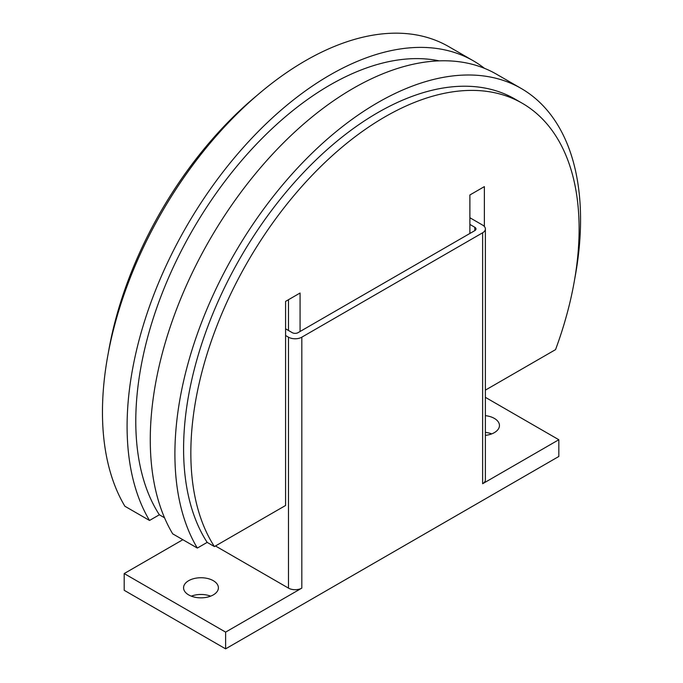 <?xml version="1.0" encoding="UTF-8"?>
<svg xmlns="http://www.w3.org/2000/svg" width="683" height="683" viewBox="0 0 683 683"><rect width="100%" height="100%" fill="white"/><g stroke="black" fill="none" stroke-linecap="round" stroke-linejoin="round"><path stroke-width="1.02" d="M485.382 415.648A17.416 10.057 180 0 1 494.364 418.406A17.416 10.057 180 0 1 499.461 425.518A17.416 10.057 180 0 1 485.382 435.387M491.709 433.884A17.416 10.057 0 0 0 485.382 432.373M188.662 594.902A17.416 10.057 180 0 1 183.565 587.79A17.416 10.057 180 0 1 194.314 578.501A17.416 10.057 180 0 1 213.292 580.678A17.416 10.057 180 0 1 218.398 587.79A17.416 10.057 180 0 1 207.641 597.079A17.416 10.057 180 0 1 188.662 594.902M210.646 596.157A17.416 10.057 0 0 0 191.317 596.157M469.878 224.425L474.805 227.268A4.098 2.365 180 0 1 476 228.942A4.098 2.365 180 0 1 474.805 230.615L298.044 332.664A4.098 2.365 180 0 1 292.256 332.664L285.588 328.813M469.878 217.732L482.625 225.1A9.425 5.438 180 0 1 485.382 228.942A9.425 5.438 180 0 1 482.625 232.792L301.818 337.18A9.425 5.438 180 0 1 288.482 337.18L285.588 335.507M485.382 228.942L485.382 479.884A9.425 5.438 180 0 1 482.625 483.735L482.625 232.792M225.612 632.116L124.195 573.566L124.195 590.3L225.612 648.85L225.612 632.116L301.818 588.123A9.425 5.438 180 0 1 288.482 588.123L215.461 545.965M124.195 573.566L182.848 539.707M485.382 397.335L558.831 439.732L482.625 483.735M225.612 648.85L558.831 456.466L558.831 439.732M485.382 390.13L555.544 349.628A274.557 158.516 120 0 0 579.116 228.942A274.557 158.516 120 0 0 522.256 103.261L515.008 99.078A274.557 158.516 120 0 0 303.44 172.628A274.557 158.516 120 0 0 183.59 448.936A274.557 158.516 120 0 0 207.171 542.387L197.336 548.065A286.851 165.61 -60 0 1 197.336 333.936A286.851 165.61 -60 0 1 521.155 88.431A286.851 165.61 -60 0 1 574.685 279.108M522.256 103.261A274.557 158.516 120 0 0 310.68 176.812A274.557 158.516 120 0 0 190.839 453.119A274.557 158.516 120 0 0 214.411 546.571L207.171 542.387M521.155 88.431L496.524 74.208A286.851 165.61 120 0 0 172.705 319.712A286.851 165.61 120 0 0 172.705 533.85L197.336 548.065M439.16 60.855A274.557 158.516 120 0 0 239.135 163.502A274.557 158.516 120 0 0 135.78 421.334A274.557 158.516 120 0 0 159.352 514.786L149.526 520.463A286.851 165.61 -60 0 1 149.526 306.326A286.851 165.61 -60 0 1 473.345 60.83A286.851 165.61 -60 0 1 484.469 68.334M473.345 60.83L448.714 46.606A286.851 165.61 120 0 0 124.895 292.111A286.851 165.61 120 0 0 124.895 506.248L149.526 520.463M164.535 517.782L159.352 514.786M108.341 352.761A274.557 158.516 -60 0 1 256.817 95.586M288.482 330.487L288.482 299.709M214.411 546.571L285.588 505.48L285.588 301.382L300.076 293.016L300.076 331.494M469.878 233.458L469.878 194.979L484.367 186.621L484.367 226.483M474.805 230.615L474.805 227.268M288.482 588.123L288.482 337.18M301.818 588.123L301.818 337.18"/></g></svg>
